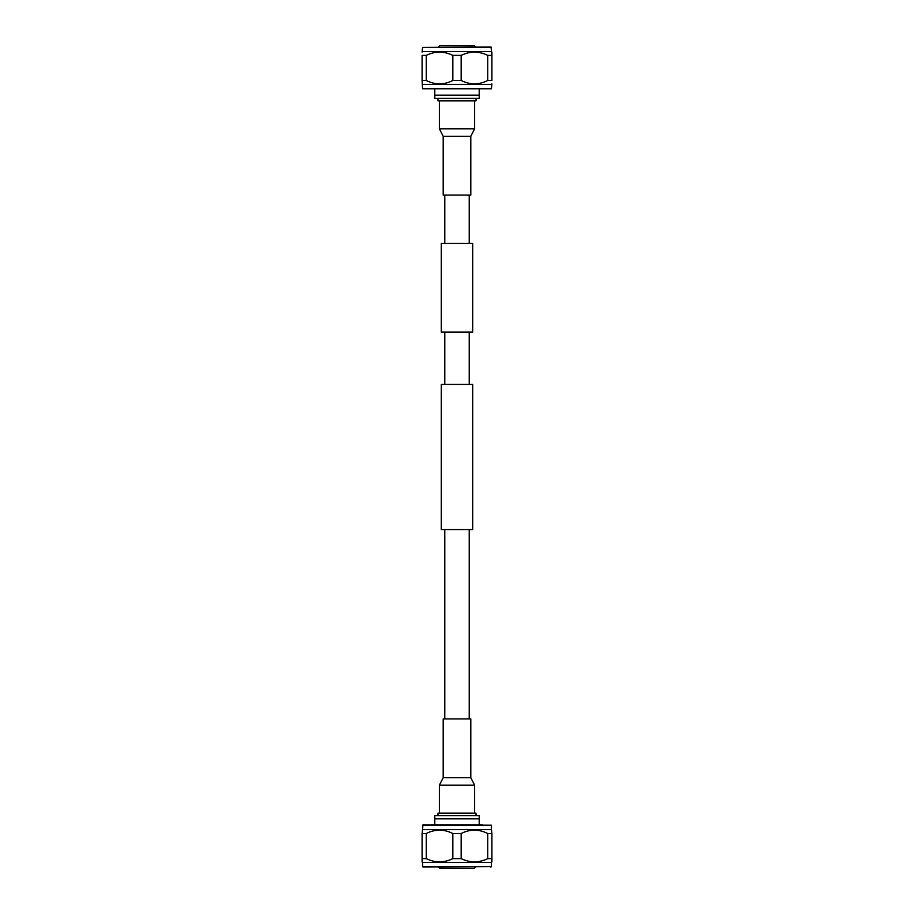 <?xml version="1.0" encoding="UTF-8"?>
<svg xmlns="http://www.w3.org/2000/svg" width="914" height="914" viewBox="0 0 914 914"><rect width="100%" height="100%" fill="white"/><g stroke="black" fill="none" stroke-linecap="round" stroke-linejoin="round"><path stroke-width="1.37" d="M469.213 243.398L469.213 195.059M444.787 243.398L444.787 195.059M441.279 332.068L472.721 332.068L472.721 243.398L441.279 243.398L441.279 332.068M472.721 529.549L441.279 529.549L441.279 384.451L472.721 384.451L472.721 529.549M469.213 718.941L469.213 529.549M444.787 718.941L444.787 529.549M469.213 384.451L469.213 332.068M444.787 384.451L444.787 332.068M474.617 813.174L474.617 785.137L439.383 785.137L439.383 813.174M470.801 777.723L470.801 718.941L443.199 718.941L443.199 777.723L470.801 777.723L474.617 785.137M439.383 100.826L439.383 128.863L474.617 128.863L474.617 100.826M443.199 136.277L443.199 195.059L470.801 195.059L470.801 136.277L443.199 136.277L439.383 128.863M479.21 824.816L479.21 815.688L434.79 815.688L434.79 824.816M476.023 815.688L476.023 813.174L437.977 813.174L437.977 815.688M431.431 824.816L482.569 824.816M475.588 866.986L474.275 868.3L439.725 868.3L438.412 866.986M491.446 825.228L422.954 824.816L422.554 829.626L491.446 829.626L491.446 825.228L422.554 825.228M422.554 866.575L491.446 866.575L491.446 862.405L422.554 862.405L422.554 866.575L423.65 866.986M491.446 866.575L422.954 866.986M422.554 829.626L422.097 833.522L426.255 833.522C435.098 829.032 443.953 829.032 452.841 833.522L461.159 833.522C470.002 829.032 478.867 829.032 487.745 833.522L491.903 833.522L491.446 829.626M491.446 862.405L491.903 858.612L491.903 861.936M487.745 833.522L487.745 858.612L491.903 858.612L491.903 833.522M487.745 858.612C478.902 862.976 470.047 862.976 461.159 858.612L461.159 833.522M452.841 833.522L452.841 858.612L461.159 858.612M452.841 858.612C443.998 862.976 435.133 862.976 426.255 858.612L426.255 833.522M422.097 833.522L422.097 861.936L422.097 858.612L426.255 858.612M490.35 866.986L491.047 866.986M434.79 818.83L479.21 818.83M476.023 98.312L476.023 100.826L437.977 100.826L437.977 98.312M438.412 47.014L439.725 45.7L474.275 45.7L475.588 47.014M491.446 88.772L422.554 88.772L491.446 88.772L491.903 83.894M491.446 47.425L422.554 47.425L491.047 47.014L491.903 55.388L487.745 55.388L487.745 80.478C478.902 84.968 470.047 84.968 461.159 80.478L452.841 80.478C443.998 84.968 435.133 84.968 426.255 80.478L422.097 80.478L422.554 88.772M422.554 47.425L422.097 52.064M491.446 51.595L422.554 51.595M426.255 80.478L426.255 55.388L422.097 55.388L422.097 80.478M426.255 55.388C435.098 51.024 443.953 51.024 452.841 55.388L452.841 80.478M461.159 80.478L461.159 55.388L452.841 55.388M461.159 55.388C470.002 51.024 478.867 51.024 487.745 55.388M487.745 80.478L491.903 80.478L491.903 52.064M491.446 84.374L422.554 84.374M479.21 95.17L479.21 98.312L434.79 98.312L434.79 95.17L479.21 95.17L479.21 89.184M434.79 89.184L434.79 95.17M443.199 777.723L439.383 785.137M470.801 136.277L474.617 128.863"/></g></svg>
